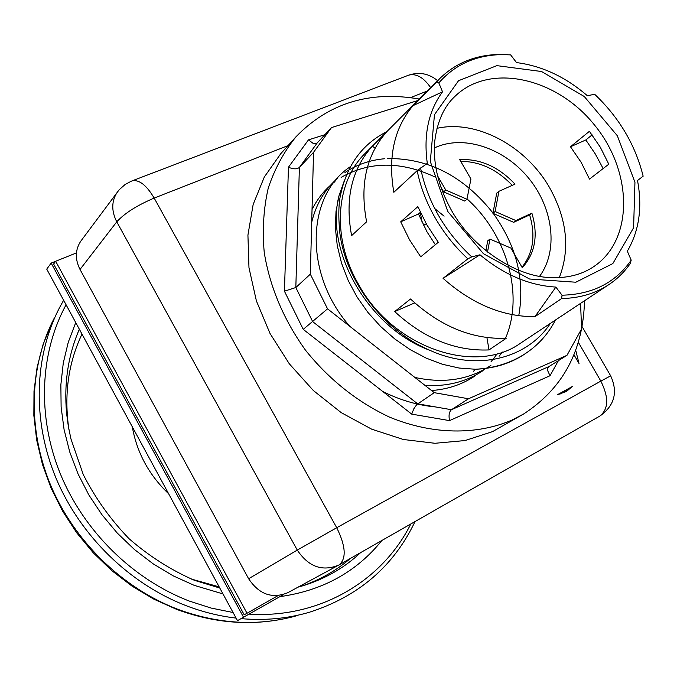 <?xml version="1.0" encoding="UTF-8"?>
<svg xmlns="http://www.w3.org/2000/svg" width="677" height="677" viewBox="0 0 677 677"><rect width="100%" height="100%" fill="white"/><g stroke="black" fill="none" stroke-linecap="round" stroke-linejoin="round"><path stroke-width="1.02" d="M76.442 252.927L55.658 261.254L247.012 613.252L277.976 595.633M247.012 613.252L244.194 614.784L53.627 264.038L55.658 261.254M498.915 191.32L496.723 193.14L492.924 213.314L495.124 211.52L498.915 191.32L514.994 184.127C498.568 166.745 480.154 158.596 459.734 159.654L470.938 179.016L466.944 199.25L464.794 201.077L443.647 191.879L445.754 190.025L437.469 175.648M495.124 211.52L515.891 220.567L531.877 213.145C538.393 235.207 535.194 253.393 522.272 267.711L510.915 248.087L489.945 239.083L487.736 240.817L485.858 250.795M515.891 220.567L513.657 222.327L529.626 214.914C535.795 235.562 533.256 253.003 521.992 267.22M531.877 213.145L529.626 214.914M492.924 213.314L513.657 222.327M460.724 161.363C479.824 161.405 496.994 169.402 512.244 185.354M539.518 276.385C558.297 251.235 553.541 209.32 529.566 179.303C505.744 149.177 465.776 134.774 436.707 146.909L434.346 147.958M489.945 239.083L487.499 252.098M423.413 225.136L426.273 223.859M420.282 212.392L422.126 222.488M466.944 199.25L445.754 190.025M296.077 136.686L280.76 153.696L264.309 177.01L253.156 204.479L247.926 235.105L248.975 267.72L256.414 300.977L270.021 333.473L289.282 363.769L313.383 390.553L341.267 412.665L371.707 429.184L403.365 439.491L434.896 443.283L465.023 440.558L492.577 431.604L523.499 414.062L512.15 420.002C476.574 435.362 432.315 434.803 389.512 417.117C357.185 401.901 329.191 379.611 305.539 350.246C283.612 319.629 269.844 287.014 264.225 252.394C262.236 229.901 263.573 208.482 268.244 188.13C274.71 168.768 283.993 151.623 296.077 136.686C328.785 103.022 369.87 90.473 419.334 99.045M584.513 300.749C583.176 350.838 562.832 388.606 523.499 414.062M417.853 100.526L331.493 127.581L313.536 152.35L310.337 274.16L327.55 308.839L434.253 392.668L468.509 398.77L566.987 355.315L581.602 328.895L580.561 303.372M566.987 355.315L548.912 366.57L451.432 409.72L417.641 403.822L312.672 321.626L295.824 287.53L284.425 291.195L303.237 329.36L327.55 308.839M468.509 398.77L451.432 409.72C449.147 411.777 448.512 415.407 449.528 420.62L550.02 375.727L547.481 370.243L547.659 368.186L548.912 366.57M434.253 392.668L416.727 404.601L413.842 408.756L411.718 414.129L449.528 420.62M310.337 274.16L295.824 287.53L299.395 167.439L317.2 142.932L331.493 127.581M313.536 152.35L299.395 167.439C296.932 169.352 293.285 169.284 288.461 167.227L284.425 291.195M324.85 134.715L308.475 139.877L313.366 143.558L315.414 143.812L317.2 142.932M526.977 352.522L524.023 354.536C509.942 363.651 493.77 368.559 475.508 369.244C493.914 368.263 510.306 363.194 524.675 354.046C537.902 345.507 548.158 334.167 555.436 320.035M475.423 369.253L459.091 368.034L442.563 364.302L426.112 358.091L410.084 349.577L394.809 338.991L380.643 326.534L367.933 312.444L357.016 296.975L348.173 280.43L341.555 263.209L337.273 245.709L335.411 228.369L335.995 211.554L339.033 195.636L344.094 181.334M283.781 594.44L237.483 620.648L46.747 269.141L51.156 263.074L55.641 261.28M243.593 617.348L51.156 263.074M436.961 128.342C476.498 119.389 525.817 145.944 549.496 187.504C567.064 219.018 570.322 249.085 559.261 277.688M420.358 212.324L418.479 213.974L427.052 231.932L435.353 244.71M570.483 146.757L589.396 131.321L600.296 147.197L608.792 164.198L589.489 179.092L581.179 162.362L570.483 146.757L585.833 139.961L595.252 153.874L603.148 168.556M561.622 298.549L534.923 316.692C502.537 316.743 471.92 303.956 443.063 278.34L467.858 258.834L471.725 256.888L479.976 254.797C504.069 274.752 529.363 285.516 555.876 287.082L562.054 295.206L561.622 298.549C579.605 298.176 595.379 293.513 608.936 284.56C617.306 278.949 624.372 272.002 630.135 263.717L631.201 260.146C615.461 282.758 592.409 294.436 562.054 295.206M631.201 260.146L627.325 251.209C639.164 230.865 642.558 207.297 637.506 180.514L643.15 176.181C635.373 144.912 619.21 117.603 594.651 94.264L587.365 95.728C565.498 76.89 541.888 65.838 516.526 62.589L510.636 54.871L497.612 54.498C474.67 55.328 455.443 63.299 439.915 78.414L436.191 82.425L438.806 82.916C454.512 65.017 474.882 55.59 499.939 54.642M438.806 82.916L442.53 91.801C428.473 111.028 423.396 134.884 427.305 163.36L417.167 170.672C420.425 186.81 426.425 202.541 435.167 217.85C443.985 233.133 454.885 246.8 467.858 258.834M471.725 256.888C444.611 231.483 427.551 201.839 420.552 167.947M608.936 284.56L520.782 343.019C475.491 375.955 392.567 347.631 358.243 283.866C331.51 237.627 335.504 182.02 365.225 153.29L439.915 78.414M409.551 239.836L400.708 221.828L417.853 206.629L426.899 224.95L438.29 242.273L420.722 256.845L409.551 239.836M417.167 170.672L393.828 192.302C387.752 157.039 394.149 128.148 413.029 105.637L436.191 82.425M507.403 54.668L497.612 54.498M366.621 221.785L351.617 235.613C344.754 198.987 351.668 169.174 372.35 146.19L387.278 131.228C366.418 154.424 359.538 184.609 366.621 221.785M506.218 338.28L489.022 349.933C455.418 351.304 423.971 338.517 394.691 311.555L410.541 298.997C440.321 326.458 472.216 339.558 506.218 338.28M592.121 134.867L585.833 139.961M555.876 287.082L534.923 316.692M413.029 105.637L442.53 91.801M443.063 278.34L479.976 254.797M386.795 131.668C362.669 143.879 347.377 164.452 340.92 193.385C338.618 202.245 338.221 215.066 339.71 231.856C345.228 280.904 383.647 330.901 430.14 350.424C368.618 328.057 324.613 251.446 339.025 195.636M430.225 350.458C477.116 371.868 527.476 358.446 550.418 323.361M400.708 221.828L418.479 213.974M394.691 311.555L414.739 302.89M372.35 146.19L375.1 148.119M486.924 337.578L489.022 349.933M440.744 186.844L443.647 191.879M511.694 360.976L511.186 361.442M131.524 181.081L125.16 184.457L119.228 189.704L81.02 240.851C75.155 249.475 74.817 259.012 80.021 269.454L248.628 578.742C259.147 594.474 272.247 599.103 287.928 592.646L339.321 564.77C346.573 558.373 345.71 546.017 336.723 527.73L154.178 198.073L288.047 145.606M572.327 386.516L566.327 391.534L557.518 394.666L572.327 386.516L559.854 394.192M573.944 354.714L579.021 363.481L575.687 350.195M54.058 318.528C29.339 366.181 27.173 428.693 50.606 485.087C74.25 541.38 122.545 588.271 178.026 609.376C219.297 624.414 259.139 626.453 297.55 615.503M63.63 300.25L59.432 307.849C34.18 356.508 32.022 420.527 56.098 478.368C80.402 536.099 129.976 584.268 186.81 605.949C203.075 612.101 219.5 616.155 236.104 618.109M241.198 618.643C264.893 620.699 287.53 618.6 309.093 612.338C358.319 596.657 393.625 566.404 415.009 521.569M66.084 304.777C40.002 352.463 36.888 416.008 60.27 473.697C83.863 531.284 133.005 579.52 189.509 601.142L211.165 608.073L233.057 612.499M249.221 614.132C319.764 618.617 382.48 580.824 410.804 523.973M75.748 322.582L68.275 342.207L63.274 363.033L60.862 384.756L61.116 407.063L64.087 429.59L69.748 451.991L78.033 473.892L88.831 494.929L101.973 514.757L117.248 533.053L134.41 549.496L153.171 563.839L173.21 575.848L194.197 585.351L222.961 593.907M279.914 596.64C322.54 590.674 356.542 571.947 381.904 540.466M301.527 586.18L305.869 584.843C326.839 577.913 345.101 567.157 360.672 552.593M300.935 586.35C319.502 580.155 335.953 570.872 350.305 558.508M191.1 578.996L219.145 586.857M81.993 334.099C68.174 363.16 63.833 395.063 68.969 429.81M132.294 426.798C136.881 452.685 148.991 475.009 168.641 493.778M382.784 391.526C400.166 400.158 417.717 405.295 435.438 406.928M512.548 360.841L513.081 360.35M303.237 329.36L411.718 414.129M308.475 139.877L288.461 167.227M550.02 375.727L558.398 360.663M447.785 211.495L430.31 161.515L434.448 114.718L458.532 80.707L496.884 65.644L541.583 71.525L584.259 96.506L617.339 135.755L634.95 182.265L633.596 227.743L612.837 263.581L575.848 282.224L529.532 279.009L483.471 253.74L447.785 211.495M455.003 96.329C489.666 62.538 556.13 77.5 593.991 124.399C632.563 170.722 634.222 238.854 594.321 266.239C581.272 275.192 565.32 278.899 546.449 277.358C513.64 274.642 472.216 247.52 451.517 210.454C438.51 186.945 432.908 163.969 434.71 141.535C437.215 121.53 443.985 106.458 455.003 96.329M475.119 369.253L473.155 371.893M349.916 326.416C303.846 274.439 306.072 196.245 349.857 167.016M490.876 365.428C469.22 379.772 443.875 383.774 414.857 377.436M311.699 222.234C316.159 203.997 324.901 189.23 337.916 177.941M344.957 172.525C356.771 164.596 370.074 159.992 384.875 158.723M387.362 158.545C428.558 158.063 463.762 176.223 492.974 213.035M493.305 213.475C516.619 246.073 525.098 280.16 518.743 315.744M502.469 352.065L499.084 356.271M483.099 370.581C466.453 381.803 447.082 386.736 424.987 385.391M312.029 209.523C317.708 198.234 325.358 188.925 334.988 181.605M341.115 177.399C369.701 161.211 401.029 161.084 435.083 177.019M467.012 198.886C506.624 234.369 524.201 294.156 505.77 337.688M497.189 353.707L494.049 358.04M493.956 358.158L491.07 361.662M475.119 375.853C462.442 384.409 447.912 389.309 431.545 390.544M341.403 188.104L342.164 187.884M434.685 208.508L444.104 216.141M117.561 191.76C111.46 200.747 111.197 210.767 116.766 221.828L80.021 269.454M410.431 97.64L427.365 90.997M578.319 342.266L600.846 381.117L336.723 527.73L297.271 550.079L248.628 578.742M430.682 87.671C423.624 77.44 416.296 73.26 408.705 75.139L132.218 180.818C139.234 179.481 146.554 185.236 154.178 198.073C136.982 205.393 124.517 213.314 116.766 221.828L297.271 550.079C308.509 566.818 322.328 571.82 338.72 565.109L599.856 416.076C608.606 409.052 608.936 397.399 600.846 381.117L610.662 375.828C618.126 392.22 614.53 405.641 599.856 416.076L339.456 564.694M437.638 80.698C429.015 73.548 419.368 71.694 408.705 75.139L407.867 75.452M292.718 616.832C254.865 626.411 216.2 623.932 176.697 609.402L153.814 599.137L132.032 586.121L111.697 570.559L93.164 552.694L76.729 532.824L62.665 511.253L51.19 488.354L42.49 464.498L36.685 440.067L33.85 415.466L34.002 391.086L37.108 367.306L43.1 344.491L51.824 322.98M305.869 584.843L298.083 587.137M219.788 588.042L194.426 580.316C170.875 570.009 149.084 556.139 129.053 538.706C110.537 519.53 95.271 498.145 83.254 474.552L70.933 438.891L68.309 426.121L66.591 413.334C63.917 382.97 68.165 354.943 79.353 329.234M341.987 188.587L341.14 188.849M524.641 354.13L524.023 354.536M582.059 326.568L610.654 375.803"/></g></svg>
